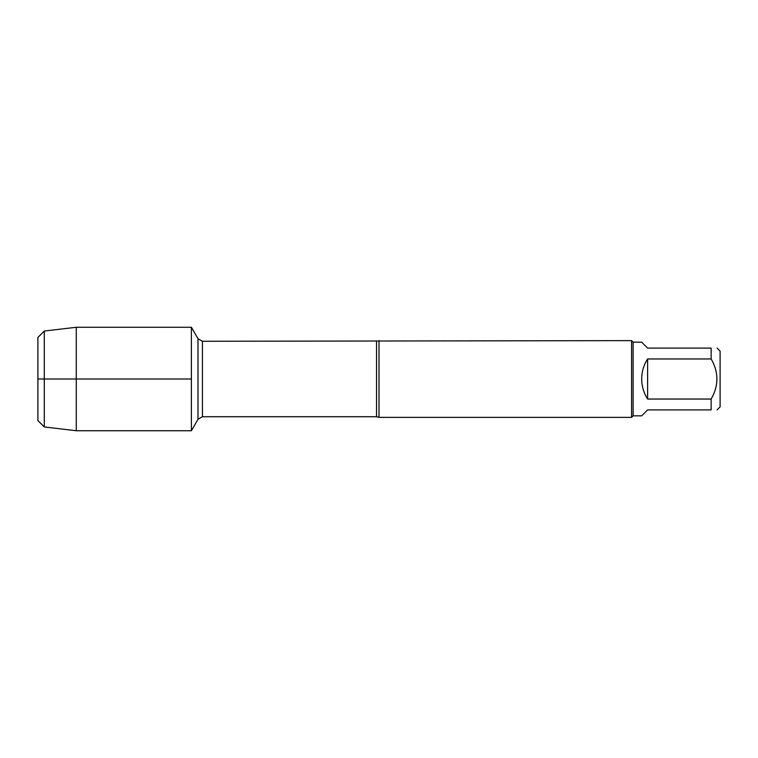<?xml version="1.0" encoding="UTF-8"?>
<svg xmlns="http://www.w3.org/2000/svg" width="758" height="758" viewBox="0 0 758 758"><rect width="100%" height="100%" fill="white"/><g stroke="black" fill="none" stroke-linecap="round" stroke-linejoin="round"><path stroke-width="1.14" d="M379 340.626L379 417.374L631.585 417.374L631.585 340.626L202.433 341.271L202.433 416.729L197.999 419.288L197.999 338.712L191.395 327.267L191.395 430.734L191.395 327.267L76.274 327.267L76.274 430.734L191.395 430.734L197.999 419.288M717.068 348.083L720.1 351.115L720.1 406.885L717.068 409.917M647.616 409.907L641.685 415.839L633.12 415.839L633.12 342.161L641.685 342.161L647.616 348.093L711.146 348.093C718.83 348.093 718.83 348.093 711.146 348.093L711.146 358.96C718.83 372.311 718.83 385.67 711.146 399.04L711.146 409.907C718.83 409.907 718.83 409.907 711.146 409.907L647.616 409.907M647.616 358.96C643.713 365.072 641.742 371.752 641.685 379C641.742 386.248 643.713 392.928 647.616 399.04L647.616 358.96L711.146 358.96M647.616 399.04L711.146 399.04M37.9 337.433L37.9 420.567L37.9 337.433L44.296 331.038L44.296 426.962L76.274 430.734M191.395 379L37.9 379L191.395 379M379 417.374L376.527 416.729L376.527 341.271M376.527 416.729L202.433 416.729M202.433 341.271L197.999 338.712M633.12 342.161L631.585 340.626M633.12 415.839L631.585 417.374M44.296 331.038L76.274 327.267M37.9 420.567L44.296 426.962"/></g></svg>
